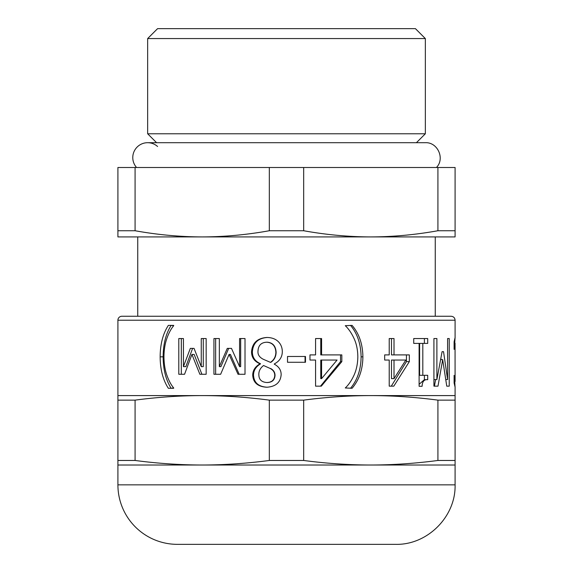 <?xml version="1.0" encoding="UTF-8"?>
<svg xmlns="http://www.w3.org/2000/svg" width="573" height="573" viewBox="0 0 573 573"><rect width="100%" height="100%" fill="white"/><g stroke="black" fill="none" stroke-linecap="round" stroke-linejoin="round"><path stroke-width="0.86" d="M181.326 374.269L181.326 338.55L183.432 338.55L183.432 366.634L190.336 348.384L194.046 348.384L201.259 366.634L201.259 338.55L206.165 338.55L206.165 374.269L199.862 374.269L191.926 354.443L184.563 374.269L178.797 374.269L178.797 338.55L183.432 338.55M201.904 374.269L194.154 354.443L191.926 354.443M201.259 366.634L203.265 366.634L203.265 338.55M183.432 366.634L185.86 366.634L192.6 348.384L194.046 348.384M263.551 365.51C260.156 368.174 258.595 371.354 258.867 375.043C259.01 379.67 261.682 382.162 266.882 382.528C271.81 382.349 274.431 379.978 274.754 375.43C274.754 372.421 273.242 370.101 270.22 368.482L263.551 365.51L270.22 368.482M270.606 368.482C273.557 370.101 275.033 372.421 275.033 375.43C274.718 379.978 272.154 382.349 267.347 382.528L266.882 382.528M266.767 342.21C261.188 342.432 258.258 345.426 257.986 351.199C257.671 354.701 259.512 357.423 263.516 359.378L270.449 362.351C274.001 359.987 275.806 356.592 275.871 352.166C275.441 345.97 272.411 342.647 266.767 342.21L267.233 342.21C272.741 342.647 275.706 345.97 276.122 352.166L275.871 352.166M276.122 352.166C276.057 356.592 274.295 359.987 270.828 362.351L270.449 362.351M267.305 387.233C258.523 386.739 253.925 382.707 253.517 375.122C253.581 370.423 255.902 366.684 260.479 363.891L260.479 363.697C255.1 361.384 252.399 357.423 252.371 351.815C253.058 342.969 258.036 338.185 267.305 337.468M251.547 351.815C252.249 342.969 257.349 338.185 266.846 337.468C271.623 337.518 275.42 338.879 278.22 341.558C280.92 344.244 282.281 347.625 282.31 351.7C282.245 357.079 279.56 361.169 274.259 363.97L274.259 364.163C278.893 366.62 281.185 370.129 281.15 374.692C280.526 382.449 275.756 386.625 266.846 387.233C257.843 386.739 253.137 382.707 252.722 375.122C252.786 370.423 255.164 366.684 259.856 363.891L259.856 363.697C254.348 361.384 251.576 357.423 251.547 351.815L252.371 351.815M260.479 363.697L259.856 363.697M260.479 363.891L259.856 363.891M350.547 325.392C357.387 333.558 360.904 344.036 361.097 356.836C360.954 369.47 357.437 379.956 350.547 388.272M345.275 325.7L352.087 325.392C359.099 333.558 362.702 344.036 362.895 356.836C362.745 369.47 359.142 379.956 352.087 388.272L345.275 387.964C348.542 384.927 351.414 380.766 353.899 375.465C356.385 370.129 357.702 363.919 357.831 356.836C357.745 349.695 356.435 343.485 353.899 338.199C351.392 332.877 348.513 328.709 345.275 325.7M394.016 378.631L391.488 378.631L391.488 360.037L394.016 360.037L394.016 378.631L405.849 360.037L394.016 360.037M386.804 360.037L384.669 360.037L384.669 354.902L386.804 354.902M406.443 354.902L406.443 361.62L391.287 386.152L389.225 386.152L389.225 360.037L384.669 360.037M384.669 354.902L389.225 354.902L389.225 338.55L391.488 338.55L391.488 354.902L409.337 354.902L409.337 361.62L393.809 386.152L389.225 386.152M406.443 361.62L409.337 361.62M389.225 338.55L394.016 338.55L394.016 354.902M435.63 379.555L434.427 386.152L433.926 386.152L433.926 338.55L436.891 338.55L436.891 379.555L442.091 351.664L443.538 351.664L447.592 379.555L447.592 338.55L449.232 338.55L449.232 386.152L446.761 386.152L442.678 359.651L437.987 386.152L433.926 386.152M440.888 358.519L441.06 359.651M440.687 359.651L442.678 359.651M447.592 338.55L449.232 338.55M445.823 379.555L447.592 379.555M442.091 351.664L443.538 351.664M433.926 379.555L436.891 379.555M454.11 349.351L454.11 341.787L455.062 337.698L454.726 343.177M454.11 345.533L454.618 345.533L454.16 349.351M454.11 343.177L455.055 343.177L454.618 345.533M454.11 381.597L455.055 381.597L455.091 381.16L455.055 343.177M454.747 381.597L455.055 386.997L454.11 382.986L454.11 375.351L455.055 381.597M415.991 343.406L413.735 343.406L413.735 338.55L427.716 338.55L427.716 343.406L422.81 343.406L422.81 375.308L427.716 375.308L427.716 379.67C424.163 379.312 422.294 381.525 422.108 386.302L419.114 386.302L419.114 343.406L413.735 343.406M424.392 375.308L424.392 379.67L419.114 384.29M422.81 343.406L419.608 343.406L419.608 375.308L422.81 375.308M424.392 338.55L424.392 343.406M424.392 379.67L427.716 379.67M321.589 378.631L320.765 378.631L320.765 360.037L321.589 360.037L321.589 378.631L337.067 360.037L321.589 360.037M340.527 354.902L340.527 361.62L320.508 386.152M320.765 338.55L320.765 354.902L341.83 354.902L341.83 361.62L321.324 386.152L315.573 386.152L315.573 360.037L309.972 360.037L309.972 354.902L315.573 354.902L315.573 338.55L321.589 338.55L321.589 354.902M340.527 361.62L341.83 361.62M305.044 356.485L305.044 362.272M287.517 362.272L287.517 356.485L305.488 356.485L305.488 362.272L287.517 362.272M215.641 374.269L215.641 338.55M239.163 374.269L230.439 354.443L229.085 354.443L220.648 374.269L213.937 374.269L213.937 338.55L219.337 338.55L219.337 366.634L227.28 348.384L231.485 348.384L239.578 366.634L239.578 338.55L245.015 338.55L245.015 374.269L238.024 374.269L229.085 354.443M239.578 366.634L240.681 366.634L240.681 338.55M219.337 366.634L220.92 366.634L228.67 348.384M171.134 388.272C165.891 380.028 163.226 369.549 163.126 356.836C163.205 344.165 165.876 333.687 171.134 325.392L173.691 325.7C171.091 328.766 168.842 332.927 166.958 338.199C165.01 343.614 164.007 349.824 163.95 356.836C164.028 363.919 165.031 370.129 166.958 375.465C168.899 380.816 171.141 384.984 173.691 387.964L171.134 388.272M173.691 388.272L168.347 388.272C162.99 380.028 160.254 369.549 160.146 356.836C160.232 344.165 162.968 333.687 168.347 325.392L173.691 325.392M455.091 395.592L117.909 395.592L117.909 400.133L135.085 400.133C157.819 397.132 180.194 395.621 202.205 395.592C224.215 395.621 246.583 397.132 269.324 400.133L303.676 400.133C326.417 397.132 348.785 395.621 370.795 395.592C392.806 395.621 415.181 397.132 437.915 400.133L455.091 400.133L455.091 386.754M455.091 337.927L455.091 320.221L117.909 320.221A3.968 3.968 0 0 1 121.87 316.253L137.742 316.253L137.742 236.914M435.258 236.914L435.258 316.253L451.13 316.253L121.87 316.253M135.085 460.47L117.909 460.47L117.909 465.011L455.091 465.011L455.091 460.47L437.915 460.47C415.181 463.471 392.806 464.982 370.795 465.011C348.785 464.982 326.417 463.471 303.676 460.47L269.324 460.47C246.583 463.471 224.215 464.982 202.205 465.011C180.194 464.982 157.819 463.471 135.085 460.47L135.085 400.133M269.324 460.47L269.324 400.133M117.909 460.47L117.909 400.133M455.091 460.47L455.091 400.133M437.915 460.47L437.915 400.133M303.676 460.47L303.676 400.133M269.324 230.74C246.698 234.808 224.322 236.864 202.205 236.914C180.087 236.864 157.711 234.808 135.085 230.74L117.909 230.74L117.909 236.914L370.795 236.914C348.678 236.864 326.302 234.808 303.676 230.74L269.324 230.74L269.324 167.495L303.676 167.495L303.676 230.74M117.909 230.74L117.909 167.495L269.324 167.495M135.085 167.495L135.085 230.74M437.915 230.74C415.289 234.808 392.913 236.864 370.795 236.914L455.091 236.914L455.091 230.74L437.915 230.74L437.915 167.495L455.091 167.495L455.091 230.74M303.676 167.495L437.915 167.495M425.345 38.57L415.425 28.65L157.575 28.65L147.655 38.57L147.655 133.774L425.345 133.774L425.345 38.57L147.655 38.57M136.567 167.495A14.877 14.877 0 0 1 137.14 147.053A14.877 14.877 0 0 1 157.575 146.487M395.592 544.35L177.408 544.35A59.506 59.506 0 0 1 117.909 484.844L455.091 484.844C455.915 516.645 427.386 545.167 395.592 544.35M253.517 375.122L252.722 375.122M361.097 356.836L362.895 356.836M454.11 379.326L454.64 379.326M163.126 356.836L160.146 356.836M117.909 320.221L117.909 395.592M455.091 320.221C454.883 317.829 453.558 316.511 451.13 316.253M117.909 465.011L117.909 484.844M455.091 465.011L455.091 484.844M416.413 142.698L425.345 133.774M156.587 142.698L147.655 133.774M436.433 167.495C445.149 158.721 437.693 142.047 425.345 142.698L147.655 142.698"/></g></svg>
